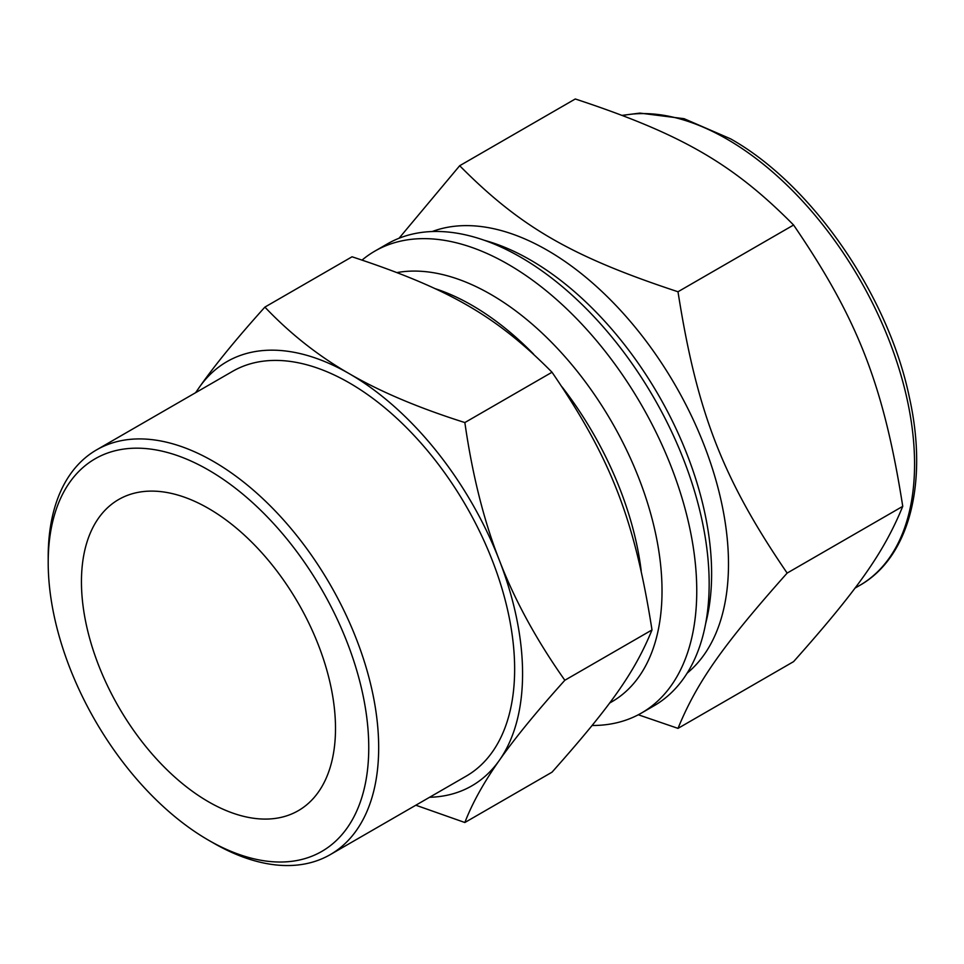 <?xml version="1.0" encoding="UTF-8"?>
<svg xmlns="http://www.w3.org/2000/svg" width="964" height="964" viewBox="0 0 964 964"><rect width="100%" height="100%" fill="white"/><g stroke="black" fill="none" stroke-linecap="round" stroke-linejoin="round"><path stroke-width="1.45" d="M638.301 714.77L677.993 728.374L793.589 661.629C858.081 589.112 883.759 552.589 902.75 506.341L787.142 573.086C722.651 478.65 696.972 412.472 677.993 291.755L793.589 225.022C858.081 319.458 883.759 385.636 902.75 506.341M677.993 728.374C696.972 682.126 722.651 645.603 787.142 573.086M677.993 291.755C571.76 256.701 520.403 227.046 459.683 165.724L575.291 98.979C681.512 134.032 732.869 163.687 793.589 225.022M459.683 165.724L399.036 238.265M592.113 725.494A266.667 153.963 -120 0 0 641.53 712.999L653.929 705.841A266.667 153.963 -120 0 0 653.929 397.915A266.667 153.963 -120 0 0 387.263 243.952L374.863 251.122A266.667 153.963 -120 0 0 362.103 260.051M641.53 712.999A266.667 153.963 -120 0 0 641.53 405.085A266.667 153.963 -120 0 0 374.863 251.122M609.537 703.105L611.875 701.756A242.109 139.78 -120 0 0 623.708 444.163A242.109 139.78 -120 0 0 397.144 272.547M641.205 570.845A242.109 139.78 -120 0 0 562.048 386.889M533.562 354.101A242.109 139.78 -120 0 0 434.824 288.561M687.151 673.137A256.135 147.878 -120 0 0 675.439 385.504A256.135 147.878 -120 0 0 432.197 231.541M352.053 256.786C449.357 288.899 496.4 316.059 552.023 372.237C611.092 458.744 634.613 519.367 652.001 629.938C634.613 672.294 611.092 705.756 552.023 772.176L464.853 822.509C472.324 803.072 483.832 782.346 499.376 760.307C514.716 738.4 536.538 711.721 564.844 680.259C536.538 640.18 514.716 600.198 499.376 560.337C483.832 520.608 472.324 474.674 464.853 422.557C418.665 407.929 380.178 391.661 349.402 373.767C318.409 355.993 290.236 333.785 264.883 307.106L352.053 256.786M464.853 422.557L552.023 372.237M564.844 680.259L652.001 629.938M415.833 805.217L464.853 822.509M264.883 307.106C236.578 338.569 214.755 365.26 199.428 387.167L195.596 392.709M429.595 797.276A244.916 141.407 -120 0 0 499.376 760.307A244.916 141.407 -120 0 0 499.376 560.337A244.916 141.407 -120 0 0 349.402 373.767A244.916 141.407 -120 0 0 199.428 387.167A244.916 141.407 -120 0 0 195.909 392.517M208.477 840.174L213.442 843.03A233.686 134.924 -120 0 0 330.278 854.61L466.239 776.116A233.686 134.924 -120 0 0 466.251 506.281A233.686 134.924 -120 0 0 232.565 371.357L96.593 449.863A233.686 134.924 -120 0 0 48.2 556.831L48.2 562.566A226.673 130.863 -120 0 0 208.477 840.174A226.673 130.863 -120 0 0 368.754 747.63A226.673 130.863 -120 0 0 208.477 470.022A226.673 130.863 -120 0 0 48.2 562.566M330.278 854.61A233.686 134.924 -120 0 0 330.278 584.774A233.686 134.924 -120 0 0 96.593 449.863M81.446 581.762A179.653 103.726 -120 0 0 159.867 762.548A179.653 103.726 -120 0 0 298.298 810.676A179.653 103.726 -120 0 0 298.298 603.235A179.653 103.726 -120 0 0 118.656 499.521A179.653 103.726 -120 0 0 81.446 581.762M622.31 115.343L639.903 113.101L684.079 118.693L730.507 138.804C811.821 184.353 888.242 295.08 909.389 397.445C928.368 482.217 909.703 557.312 859.623 585.461A265.269 153.155 -120 0 0 900.292 372.899A265.269 153.155 -120 0 0 727.001 139.141A265.269 153.155 -120 0 0 622.732 115.499M705.66 623.515A256.135 147.878 -120 0 0 530.501 260.039A256.135 147.878 -120 0 0 484.422 240.325M859.623 585.461L854.923 588.173"/></g></svg>
